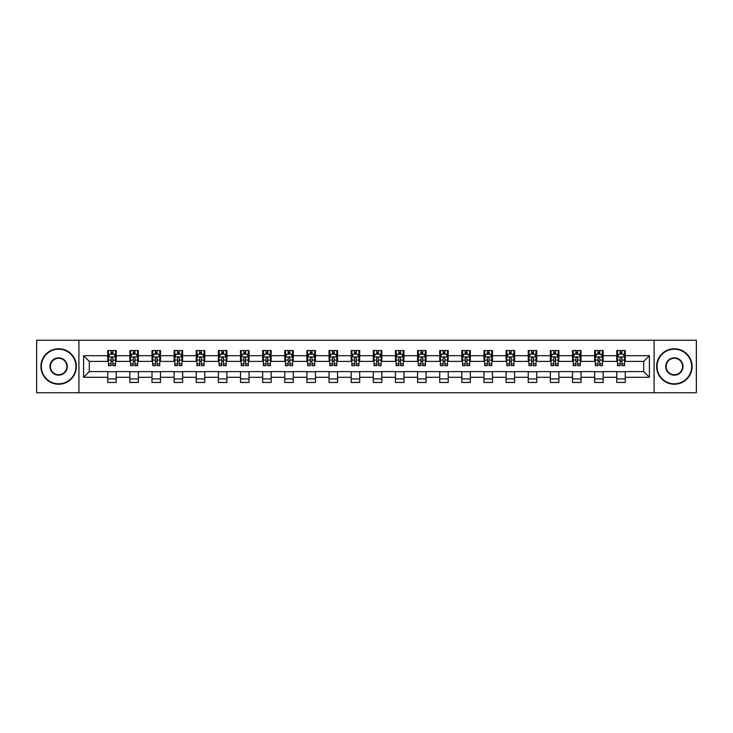 <?xml version="1.0" encoding="UTF-8"?>
<svg xmlns="http://www.w3.org/2000/svg" width="733" height="733" viewBox="0 0 733 733"><rect width="100%" height="100%" fill="white"/><g stroke="black" fill="none" stroke-linecap="round" stroke-linejoin="round"><path stroke-width="1.1" d="M654.074 392.751L696.35 392.751L696.35 340.249L654.074 340.249L654.074 392.751L78.926 392.751L78.926 340.249L36.65 340.249L36.65 392.751L78.926 392.751M654.074 340.249L78.926 340.249M625.276 355.716L625.276 350.539L616.765 350.539L616.765 355.716L603.14 355.716L603.14 350.539L594.628 350.539L594.628 355.716L581.012 355.716L581.012 350.539L572.5 350.539L572.5 355.716L558.876 355.716L558.876 350.539L550.364 350.539L550.364 355.716L536.748 355.716L536.748 350.539L528.236 350.539L528.236 355.716L514.612 355.716L514.612 350.539L506.1 350.539L506.1 355.716L492.484 355.716L492.484 350.539L483.972 350.539L483.972 355.716L470.348 355.716L470.348 350.539L461.836 350.539L461.836 355.716L448.22 355.716L448.22 350.539L439.708 350.539L439.708 355.716L426.084 355.716L426.084 350.539L417.572 350.539L417.572 355.716L403.956 355.716L403.956 350.539L395.444 350.539L395.444 355.716L381.82 355.716L381.82 350.539L373.308 350.539L373.308 355.716L359.692 355.716L359.692 350.539L351.18 350.539L351.18 355.716L337.556 355.716L337.556 350.539L329.044 350.539L329.044 355.716L315.428 355.716L315.428 350.539L306.916 350.539L306.916 355.716L293.292 355.716L293.292 350.539L284.78 350.539L284.78 355.716L271.164 355.716L271.164 350.539L262.652 350.539L262.652 355.716L249.028 355.716L249.028 350.539L240.516 350.539L240.516 355.716L226.9 355.716L226.9 350.539L218.388 350.539L218.388 355.716L204.764 355.716L204.764 350.539L196.252 350.539L196.252 355.716L182.636 355.716L182.636 350.539L174.124 350.539L174.124 355.716L160.5 355.716L160.5 350.539L151.988 350.539L151.988 355.716L138.372 355.716L138.372 350.539L129.86 350.539L129.86 355.716L116.235 355.716L116.235 350.539L107.724 350.539L107.724 355.716L83.608 355.716L83.608 377.284L89.289 371.604L107.724 371.604L107.724 382.461L116.235 382.461L116.235 371.604L129.86 371.604L129.86 382.461L138.372 382.461L138.372 371.604L151.988 371.604L151.988 382.461L160.5 382.461L160.5 371.604L174.124 371.604L174.124 382.461L182.636 382.461L182.636 371.604L196.252 371.604L196.252 382.461L204.764 382.461L204.764 371.604L218.388 371.604L218.388 382.461L226.9 382.461L226.9 371.604L240.516 371.604L240.516 382.461L249.028 382.461L249.028 371.604L262.652 371.604L262.652 382.461L271.164 382.461L271.164 371.604L284.78 371.604L284.78 382.461L293.292 382.461L293.292 371.604L306.916 371.604L306.916 382.461L315.428 382.461L315.428 371.604L329.044 371.604L329.044 382.461L337.556 382.461L337.556 371.604L351.18 371.604L351.18 382.461L359.692 382.461L359.692 371.604L373.308 371.604L373.308 382.461L381.82 382.461L381.82 371.604L395.444 371.604L395.444 382.461L403.956 382.461L403.956 371.604L417.572 371.604L417.572 382.461L426.084 382.461L426.084 371.604L439.708 371.604L439.708 382.461L448.22 382.461L448.22 371.604L461.836 371.604L461.836 382.461L470.348 382.461L470.348 371.604L483.972 371.604L483.972 382.461L492.484 382.461L492.484 371.604L506.1 371.604L506.1 382.461L514.612 382.461L514.612 371.604L528.236 371.604L528.236 382.461L536.748 382.461L536.748 371.604L550.364 371.604L550.364 382.461L558.876 382.461L558.876 371.604L572.5 371.604L572.5 382.461L581.012 382.461L581.012 371.604L594.628 371.604L594.628 382.461L603.14 382.461L603.14 371.604L616.765 371.604L616.765 382.461L625.276 382.461L625.276 371.604L643.711 371.604L643.711 361.396L625.276 361.396L625.276 355.716L649.392 355.716L649.392 377.284L625.276 377.284M616.765 377.284L603.14 377.284M594.628 377.284L581.012 377.284M572.5 377.284L558.876 377.284M550.364 377.284L536.748 377.284M528.236 377.284L514.612 377.284M506.1 377.284L492.484 377.284M483.972 377.284L470.348 377.284M461.836 377.284L448.22 377.284M439.708 377.284L426.084 377.284M417.572 377.284L403.956 377.284M395.444 377.284L381.82 377.284M373.308 377.284L359.692 377.284M351.18 377.284L337.556 377.284M329.044 377.284L315.428 377.284M306.916 377.284L293.292 377.284M284.78 377.284L271.164 377.284M262.652 377.284L249.028 377.284M240.516 377.284L226.9 377.284M218.388 377.284L204.764 377.284M196.252 377.284L182.636 377.284M174.124 377.284L160.5 377.284M151.988 377.284L138.372 377.284M129.86 377.284L116.235 377.284M107.724 377.284L83.608 377.284M616.765 355.716L616.765 361.396L603.14 361.396L603.14 355.716M594.628 355.716L594.628 361.396L581.012 361.396L581.012 355.716M572.5 355.716L572.5 361.396L558.876 361.396L558.876 355.716M550.364 355.716L550.364 361.396L536.748 361.396L536.748 355.716M528.236 355.716L528.236 361.396L514.612 361.396L514.612 355.716M506.1 355.716L506.1 361.396L492.484 361.396L492.484 355.716M483.972 355.716L483.972 361.396L470.348 361.396L470.348 355.716M461.836 355.716L461.836 361.396L448.22 361.396L448.22 355.716M439.708 355.716L439.708 361.396L426.084 361.396L426.084 355.716M417.572 355.716L417.572 361.396L403.956 361.396L403.956 355.716M395.444 355.716L395.444 361.396L381.82 361.396L381.82 355.716M373.308 355.716L373.308 361.396L359.692 361.396L359.692 355.716M351.18 355.716L351.18 361.396L337.556 361.396L337.556 355.716M329.044 355.716L329.044 361.396L315.428 361.396L315.428 355.716M306.916 355.716L306.916 361.396L293.292 361.396L293.292 355.716M284.78 355.716L284.78 361.396L271.164 361.396L271.164 355.716M262.652 355.716L262.652 361.396L249.028 361.396L249.028 355.716M240.516 355.716L240.516 361.396L226.9 361.396L226.9 355.716M218.388 355.716L218.388 361.396L204.764 361.396L204.764 355.716M196.252 355.716L196.252 361.396L182.636 361.396L182.636 355.716M174.124 355.716L174.124 361.396L160.5 361.396L160.5 355.716M151.988 355.716L151.988 361.396L138.372 361.396L138.372 355.716M129.86 355.716L129.86 361.396L116.235 361.396L116.235 355.716M107.724 355.716L107.724 361.396L89.289 361.396L83.608 355.716M89.289 361.396L89.289 371.604M649.392 377.284L643.711 371.604M643.711 361.396L649.392 355.716M107.724 354.085L108.438 354.085M111.132 354.085L112.836 354.085M115.53 354.085L116.235 354.085M107.724 361.25L108.438 361.25M111.132 361.25L112.836 361.25M115.53 361.25L116.235 361.25M107.724 371.75L116.235 371.75M107.724 378.915L116.235 378.915M129.86 371.75L138.372 371.75M129.86 378.915L138.372 378.915M129.86 354.085L130.566 354.085M133.269 354.085L134.964 354.085M137.667 354.085L138.372 354.085M129.86 361.25L130.566 361.25M133.269 361.25L134.964 361.25M137.667 361.25L138.372 361.25M151.988 371.75L160.5 371.75M151.988 378.915L160.5 378.915M151.988 354.085L152.702 354.085M155.396 354.085L157.1 354.085M159.794 354.085L160.5 354.085M151.988 361.25L152.702 361.25M155.396 361.25L157.1 361.25M159.794 361.25L160.5 361.25M174.124 371.75L182.636 371.75M174.124 378.915L182.636 378.915M174.124 354.085L174.83 354.085M177.523 354.085L179.228 354.085M181.921 354.085L182.636 354.085M174.124 361.25L174.83 361.25M177.523 361.25L179.228 361.25M181.921 361.25L182.636 361.25M196.252 371.75L204.764 371.75M196.252 378.915L204.764 378.915M196.252 354.085L196.966 354.085M199.66 354.085L201.364 354.085M204.058 354.085L204.764 354.085M196.252 361.25L196.966 361.25M199.66 361.25L201.364 361.25M204.058 361.25L204.764 361.25M218.388 371.75L226.9 371.75M218.388 378.915L226.9 378.915M218.388 354.085L219.094 354.085M221.787 354.085L223.492 354.085M226.185 354.085L226.9 354.085M218.388 361.25L219.094 361.25M221.787 361.25L223.492 361.25M226.185 361.25L226.9 361.25M240.516 371.75L249.028 371.75M240.516 378.915L249.028 378.915M240.516 354.085L241.23 354.085M243.924 354.085L245.628 354.085M248.322 354.085L249.028 354.085M240.516 361.25L241.23 361.25M243.924 361.25L245.628 361.25M248.322 361.25L249.028 361.25M262.652 371.75L271.164 371.75M262.652 378.915L271.164 378.915M262.652 354.085L263.358 354.085M266.052 354.085L267.756 354.085M270.45 354.085L271.164 354.085M262.652 361.25L263.358 361.25M266.052 361.25L267.756 361.25M270.45 361.25L271.164 361.25M284.78 371.75L293.292 371.75M284.78 378.915L293.292 378.915M284.78 354.085L285.494 354.085M288.188 354.085L289.892 354.085M292.586 354.085L293.292 354.085M284.78 361.25L285.494 361.25M288.188 361.25L289.892 361.25M292.586 361.25L293.292 361.25M306.916 371.75L315.428 371.75M306.916 378.915L315.428 378.915M306.916 354.085L307.622 354.085M310.316 354.085L312.02 354.085M314.714 354.085L315.428 354.085M306.916 361.25L307.622 361.25M310.316 361.25L312.02 361.25M314.714 361.25L315.428 361.25M329.044 371.75L337.556 371.75M329.044 378.915L337.556 378.915M329.044 354.085L329.758 354.085M332.452 354.085L334.156 354.085M336.85 354.085L337.556 354.085M329.044 361.25L329.758 361.25M332.452 361.25L334.156 361.25M336.85 361.25L337.556 361.25M351.18 371.75L359.692 371.75M351.18 378.915L359.692 378.915M351.18 354.085L351.886 354.085M354.58 354.085L356.284 354.085M358.978 354.085L359.692 354.085M351.18 361.25L351.886 361.25M354.58 361.25L356.284 361.25M358.978 361.25L359.692 361.25M373.308 371.75L381.82 371.75M373.308 378.915L381.82 378.915M373.308 354.085L374.022 354.085M376.716 354.085L378.42 354.085M381.114 354.085L381.82 354.085M373.308 361.25L374.022 361.25M376.716 361.25L378.42 361.25M381.114 361.25L381.82 361.25M395.444 371.75L403.956 371.75M395.444 378.915L403.956 378.915M395.444 354.085L396.15 354.085M398.844 354.085L400.548 354.085M403.242 354.085L403.956 354.085M395.444 361.25L396.15 361.25M398.844 361.25L400.548 361.25M403.242 361.25L403.956 361.25M417.572 371.75L426.084 371.75M417.572 378.915L426.084 378.915M417.572 354.085L418.286 354.085M420.98 354.085L422.684 354.085M425.378 354.085L426.084 354.085M417.572 361.25L418.286 361.25M420.98 361.25L422.684 361.25M425.378 361.25L426.084 361.25M439.708 371.75L448.22 371.75M439.708 378.915L448.22 378.915M439.708 354.085L440.414 354.085M443.108 354.085L444.812 354.085M447.506 354.085L448.22 354.085M439.708 361.25L440.414 361.25M443.108 361.25L444.812 361.25M447.506 361.25L448.22 361.25M461.836 371.75L470.348 371.75M461.836 378.915L470.348 378.915M461.836 354.085L462.55 354.085M465.244 354.085L466.948 354.085M469.642 354.085L470.348 354.085M461.836 361.25L462.55 361.25M465.244 361.25L466.948 361.25M469.642 361.25L470.348 361.25M483.972 371.75L492.484 371.75M483.972 378.915L492.484 378.915M483.972 354.085L484.678 354.085M487.372 354.085L489.076 354.085M491.77 354.085L492.484 354.085M483.972 361.25L484.678 361.25M487.372 361.25L489.076 361.25M491.77 361.25L492.484 361.25M506.1 371.75L514.612 371.75M506.1 378.915L514.612 378.915M506.1 354.085L506.815 354.085M509.508 354.085L511.213 354.085M513.906 354.085L514.612 354.085M506.1 361.25L506.815 361.25M509.508 361.25L511.213 361.25M513.906 361.25L514.612 361.25M528.236 371.75L536.748 371.75M528.236 378.915L536.748 378.915M528.236 354.085L528.942 354.085M531.636 354.085L533.34 354.085M536.034 354.085L536.748 354.085M528.236 361.25L528.942 361.25M531.636 361.25L533.34 361.25M536.034 361.25L536.748 361.25M550.364 371.75L558.876 371.75M550.364 378.915L558.876 378.915M550.364 354.085L551.079 354.085M553.772 354.085L555.477 354.085M558.17 354.085L558.876 354.085M550.364 361.25L551.079 361.25M553.772 361.25L555.477 361.25M558.17 361.25L558.876 361.25M572.5 371.75L581.012 371.75M572.5 378.915L581.012 378.915M572.5 354.085L573.206 354.085M575.9 354.085L577.604 354.085M580.298 354.085L581.012 354.085M572.5 361.25L573.206 361.25M575.9 361.25L577.604 361.25M580.298 361.25L581.012 361.25M594.628 371.75L603.14 371.75M594.628 378.915L603.14 378.915M594.628 354.085L595.333 354.085M598.036 354.085L599.731 354.085M602.434 354.085L603.14 354.085M594.628 361.25L595.333 361.25M598.036 361.25L599.731 361.25M602.434 361.25L603.14 361.25M616.765 371.75L625.276 371.75M616.765 378.915L625.276 378.915M616.765 354.085L617.47 354.085M620.164 354.085L621.868 354.085M624.562 354.085L625.276 354.085M616.765 361.25L617.47 361.25M620.164 361.25L621.868 361.25M624.562 361.25L625.276 361.25M112.836 352.381L111.132 352.381M115.53 363.87L112.836 363.87L112.836 365.648L115.53 365.648L115.53 356.998L114.11 354.158L109.858 354.158L108.438 356.998L108.438 365.648L111.132 365.648L111.132 363.87L108.438 363.87M108.438 356.998L108.438 350.539M115.53 356.998L115.53 350.539M111.132 354.158L111.132 350.539M112.836 350.539L112.836 354.158M112.836 363.87L112.836 358.061C112.268 356.962 111.7 356.962 111.132 358.061L111.132 363.87M58.64 349.192A17.308 17.308 0 0 0 41.332 366.5A17.308 17.308 0 0 0 58.64 383.808A17.308 17.308 0 0 0 75.948 366.5A17.308 17.308 0 0 0 58.64 349.192M58.64 384.229A17.729 17.729 0 0 1 40.911 366.5A17.729 17.729 0 0 1 58.64 348.771A17.729 17.729 0 0 1 76.369 366.5A17.729 17.729 0 0 1 58.64 384.229M58.64 357.841A8.659 8.659 0 0 1 67.299 366.5A8.659 8.659 0 0 1 58.64 375.159A8.659 8.659 0 0 1 49.981 366.5A8.659 8.659 0 0 1 58.64 357.841M58.64 374.728A8.228 8.228 0 0 0 66.868 366.5A8.228 8.228 0 0 0 58.64 358.272A8.228 8.228 0 0 0 50.412 366.5A8.228 8.228 0 0 0 58.64 374.728M674.36 349.192A17.308 17.308 0 0 0 657.052 366.5A17.308 17.308 0 0 0 674.36 383.808A17.308 17.308 0 0 0 691.668 366.5A17.308 17.308 0 0 0 674.36 349.192M674.36 384.229A17.729 17.729 0 0 1 656.631 366.5A17.729 17.729 0 0 1 674.36 348.771A17.729 17.729 0 0 1 692.089 366.5A17.729 17.729 0 0 1 674.36 384.229M674.36 357.841A8.659 8.659 0 0 1 683.019 366.5A8.659 8.659 0 0 1 674.36 375.159A8.659 8.659 0 0 1 665.701 366.5A8.659 8.659 0 0 1 674.36 357.841M674.36 374.728A8.228 8.228 0 0 0 682.588 366.5A8.228 8.228 0 0 0 674.36 358.272A8.228 8.228 0 0 0 666.132 366.5A8.228 8.228 0 0 0 674.36 374.728M134.964 352.381L133.269 352.381M137.667 363.87L134.964 363.87L134.964 365.648L137.667 365.648L137.667 356.998L136.246 354.158L131.986 354.158L130.566 356.998L130.566 365.648L133.269 365.648L133.269 363.87L130.566 363.87M130.566 356.998L130.566 350.539M137.667 356.998L137.667 350.539M133.269 354.158L133.269 350.539M134.964 350.539L134.964 354.158M134.964 363.87L134.964 358.061C134.396 356.962 133.837 356.962 133.269 358.061L133.269 363.87M157.1 352.381L155.396 352.381M159.794 363.87L157.1 363.87L157.1 365.648L159.794 365.648L159.794 356.998L158.374 354.158L154.122 354.158L152.702 356.998L152.702 365.648L155.396 365.648L155.396 363.87L152.702 363.87M152.702 356.998L152.702 350.539M159.794 356.998L159.794 350.539M155.396 354.158L155.396 350.539M157.1 350.539L157.1 354.158M157.1 363.87L157.1 358.061C156.532 356.962 155.964 356.962 155.396 358.061L155.396 363.87M179.228 352.381L177.523 352.381M181.921 363.87L179.228 363.87L179.228 365.648L181.921 365.648L181.921 356.998L180.51 354.158L176.25 354.158L174.83 356.998L174.83 365.648L177.523 365.648L177.523 363.87L174.83 363.87M174.83 356.998L174.83 350.539M181.921 356.998L181.921 350.539M177.523 354.158L177.523 350.539M179.228 350.539L179.228 354.158M179.228 363.87L179.228 358.061C178.66 356.962 178.101 356.962 177.523 358.061L177.523 363.87M201.364 352.381L199.66 352.381M204.058 363.87L201.364 363.87L201.364 365.648L204.058 365.648L204.058 356.998L202.638 354.158L198.386 354.158L196.966 356.998L196.966 365.648L199.66 365.648L199.66 363.87L196.966 363.87M196.966 356.998L196.966 350.539M204.058 356.998L204.058 350.539M199.66 354.158L199.66 350.539M201.364 350.539L201.364 354.158M201.364 363.87L201.364 358.061C200.796 356.962 200.228 356.962 199.66 358.061L199.66 363.87M223.492 352.381L221.787 352.381M226.185 363.87L223.492 363.87L223.492 365.648L226.185 365.648L226.185 356.998L224.774 354.158L220.514 354.158L219.094 356.998L219.094 365.648L221.787 365.648L221.787 363.87L219.094 363.87M219.094 356.998L219.094 350.539M226.185 356.998L226.185 350.539M221.787 354.158L221.787 350.539M223.492 350.539L223.492 354.158M223.492 363.87L223.492 358.061C222.924 356.962 222.356 356.962 221.787 358.061L221.787 363.87M245.628 352.381L243.924 352.381M248.322 363.87L245.628 363.87L245.628 365.648L248.322 365.648L248.322 356.998L246.902 354.158L242.65 354.158L241.23 356.998L241.23 365.648L243.924 365.648L243.924 363.87L241.23 363.87M241.23 356.998L241.23 350.539M248.322 356.998L248.322 350.539M243.924 354.158L243.924 350.539M245.628 350.539L245.628 354.158M245.628 363.87L245.628 358.061C245.06 356.962 244.492 356.962 243.924 358.061L243.924 363.87M267.756 352.381L266.052 352.381M270.45 363.87L267.756 363.87L267.756 365.648L270.45 365.648L270.45 356.998L269.038 354.158L264.778 354.158L263.358 356.998L263.358 365.648L266.052 365.648L266.052 363.87L263.358 363.87M263.358 356.998L263.358 350.539M270.45 356.998L270.45 350.539M266.052 354.158L266.052 350.539M267.756 350.539L267.756 354.158M267.756 363.87L267.756 358.061C267.188 356.962 266.62 356.962 266.052 358.061L266.052 363.87M289.892 352.381L288.188 352.381M292.586 363.87L289.892 363.87L289.892 365.648L292.586 365.648L292.586 356.998L291.166 354.158L286.915 354.158L285.494 356.998L285.494 365.648L288.188 365.648L288.188 363.87L285.494 363.87M285.494 356.998L285.494 350.539M292.586 356.998L292.586 350.539M288.188 354.158L288.188 350.539M289.892 350.539L289.892 354.158M289.892 363.87L289.892 358.061C289.324 356.962 288.756 356.962 288.188 358.061L288.188 363.87M312.02 352.381L310.316 352.381M314.714 363.87L312.02 363.87L312.02 365.648L314.714 365.648L314.714 356.998L313.303 354.158L309.042 354.158L307.622 356.998L307.622 365.648L310.316 365.648L310.316 363.87L307.622 363.87M307.622 356.998L307.622 350.539M314.714 356.998L314.714 350.539M310.316 354.158L310.316 350.539M312.02 350.539L312.02 354.158M312.02 363.87L312.02 358.061C311.452 356.962 310.884 356.962 310.316 358.061L310.316 363.87M334.156 352.381L332.452 352.381M336.85 363.87L334.156 363.87L334.156 365.648L336.85 365.648L336.85 356.998L335.43 354.158L331.179 354.158L329.758 356.998L329.758 365.648L332.452 365.648L332.452 363.87L329.758 363.87M329.758 356.998L329.758 350.539M336.85 356.998L336.85 350.539M332.452 354.158L332.452 350.539M334.156 350.539L334.156 354.158M334.156 363.87L334.156 358.061C333.588 356.962 333.02 356.962 332.452 358.061L332.452 363.87M356.284 352.381L354.58 352.381M358.978 363.87L356.284 363.87L356.284 365.648L358.978 365.648L358.978 356.998L357.567 354.158L353.306 354.158L351.886 356.998L351.886 365.648L354.58 365.648L354.58 363.87L351.886 363.87M351.886 356.998L351.886 350.539M358.978 356.998L358.978 350.539M354.58 354.158L354.58 350.539M356.284 350.539L356.284 354.158M356.284 363.87L356.284 358.061C355.716 356.962 355.148 356.962 354.58 358.061L354.58 363.87M378.42 352.381L376.716 352.381M381.114 363.87L378.42 363.87L378.42 365.648L381.114 365.648L381.114 356.998L379.694 354.158L375.433 354.158L374.022 356.998L374.022 365.648L376.716 365.648L376.716 363.87L374.022 363.87M374.022 356.998L374.022 350.539M381.114 356.998L381.114 350.539M376.716 354.158L376.716 350.539M378.42 350.539L378.42 354.158M378.42 363.87L378.42 358.061C377.852 356.962 377.284 356.962 376.716 358.061L376.716 363.87M400.548 352.381L398.844 352.381M403.242 363.87L400.548 363.87L400.548 365.648L403.242 365.648L403.242 356.998L401.821 354.158L397.57 354.158L396.15 356.998L396.15 365.648L398.844 365.648L398.844 363.87L396.15 363.87M396.15 356.998L396.15 350.539M403.242 356.998L403.242 350.539M398.844 354.158L398.844 350.539M400.548 350.539L400.548 354.158M400.548 363.87L400.548 358.061C399.98 356.962 399.412 356.962 398.844 358.061L398.844 363.87M422.684 352.381L420.98 352.381M425.378 363.87L422.684 363.87L422.684 365.648L425.378 365.648L425.378 356.998L423.958 354.158L419.697 354.158L418.286 356.998L418.286 365.648L420.98 365.648L420.98 363.87L418.286 363.87M418.286 356.998L418.286 350.539M425.378 356.998L425.378 350.539M420.98 354.158L420.98 350.539M422.684 350.539L422.684 354.158M422.684 363.87L422.684 358.061C422.116 356.962 421.548 356.962 420.98 358.061L420.98 363.87M444.812 352.381L443.108 352.381M447.506 363.87L444.812 363.87L444.812 365.648L447.506 365.648L447.506 356.998L446.085 354.158L441.834 354.158L440.414 356.998L440.414 365.648L443.108 365.648L443.108 363.87L440.414 363.87M440.414 356.998L440.414 350.539M447.506 356.998L447.506 350.539M443.108 354.158L443.108 350.539M444.812 350.539L444.812 354.158M444.812 363.87L444.812 358.061C444.244 356.962 443.676 356.962 443.108 358.061L443.108 363.87M466.948 352.381L465.244 352.381M469.642 363.87L466.948 363.87L466.948 365.648L469.642 365.648L469.642 356.998L468.222 354.158L463.962 354.158L462.55 356.998L462.55 365.648L465.244 365.648L465.244 363.87L462.55 363.87M462.55 356.998L462.55 350.539M469.642 356.998L469.642 350.539M465.244 354.158L465.244 350.539M466.948 350.539L466.948 354.158M466.948 363.87L466.948 358.061C466.38 356.962 465.812 356.962 465.244 358.061L465.244 363.87M489.076 352.381L487.372 352.381M491.77 363.87L489.076 363.87L489.076 365.648L491.77 365.648L491.77 356.998L490.35 354.158L486.098 354.158L484.678 356.998L484.678 365.648L487.372 365.648L487.372 363.87L484.678 363.87M484.678 356.998L484.678 350.539M491.77 356.998L491.77 350.539M487.372 354.158L487.372 350.539M489.076 350.539L489.076 354.158M489.076 363.87L489.076 358.061C488.508 356.962 487.94 356.962 487.372 358.061L487.372 363.87M511.213 352.381L509.508 352.381M513.906 363.87L511.213 363.87L511.213 365.648L513.906 365.648L513.906 356.998L512.486 354.158L508.226 354.158L506.815 356.998L506.815 365.648L509.508 365.648L509.508 363.87L506.815 363.87M506.815 356.998L506.815 350.539M513.906 356.998L513.906 350.539M509.508 354.158L509.508 350.539M511.213 350.539L511.213 354.158M511.213 363.87L511.213 358.061C510.644 356.962 510.076 356.962 509.508 358.061L509.508 363.87M533.34 352.381L531.636 352.381M536.034 363.87L533.34 363.87L533.34 365.648L536.034 365.648L536.034 356.998L534.614 354.158L530.362 354.158L528.942 356.998L528.942 365.648L531.636 365.648L531.636 363.87L528.942 363.87M528.942 356.998L528.942 350.539M536.034 356.998L536.034 350.539M531.636 354.158L531.636 350.539M533.34 350.539L533.34 354.158M533.34 363.87L533.34 358.061C532.772 356.962 532.204 356.962 531.636 358.061L531.636 363.87M555.477 352.381L553.772 352.381M558.17 363.87L555.477 363.87L555.477 365.648L558.17 365.648L558.17 356.998L556.75 354.158L552.49 354.158L551.079 356.998L551.079 365.648L553.772 365.648L553.772 363.87L551.079 363.87M551.079 356.998L551.079 350.539M558.17 356.998L558.17 350.539M553.772 354.158L553.772 350.539M555.477 350.539L555.477 354.158M555.477 363.87L555.477 358.061C554.908 356.962 554.34 356.962 553.772 358.061L553.772 363.87M577.604 352.381L575.9 352.381M580.298 363.87L577.604 363.87L577.604 365.648L580.298 365.648L580.298 356.998L578.878 354.158L574.626 354.158L573.206 356.998L573.206 365.648L575.9 365.648L575.9 363.87L573.206 363.87M573.206 356.998L573.206 350.539M580.298 356.998L580.298 350.539M575.9 354.158L575.9 350.539M577.604 350.539L577.604 354.158M577.604 363.87L577.604 358.061C577.036 356.962 576.468 356.962 575.9 358.061L575.9 363.87M599.731 352.381L598.036 352.381M602.434 363.87L599.731 363.87L599.731 365.648L602.434 365.648L602.434 356.998L601.014 354.158L596.754 354.158L595.333 356.998L595.333 365.648L598.036 365.648L598.036 363.87L595.333 363.87M595.333 356.998L595.333 350.539M602.434 356.998L602.434 350.539M598.036 354.158L598.036 350.539M599.731 350.539L599.731 354.158M599.731 363.87L599.731 358.061C599.173 356.962 598.604 356.962 598.036 358.061L598.036 363.87M621.868 352.381L620.164 352.381M624.562 363.87L621.868 363.87L621.868 365.648L624.562 365.648L624.562 356.998L623.142 354.158L618.89 354.158L617.47 356.998L617.47 365.648L620.164 365.648L620.164 363.87L617.47 363.87M617.47 356.998L617.47 350.539M624.562 356.998L624.562 350.539M620.164 354.158L620.164 350.539M621.868 350.539L621.868 354.158M621.868 363.87L621.868 358.061C621.3 356.962 620.732 356.962 620.164 358.061L620.164 363.87M115.493 356.925L108.475 356.925M108.438 354.323L109.767 354.323M114.192 354.323L115.53 354.323M111.132 360.068L108.438 360.068M115.53 360.068L112.836 360.068M112.836 353.288L111.132 353.288M137.63 356.925L130.602 356.925M130.566 354.323L131.903 354.323M136.329 354.323L137.667 354.323M133.269 360.068L130.566 360.068M137.667 360.068L134.964 360.068M134.964 353.288L133.269 353.288M159.757 356.925L152.739 356.925M152.702 354.323L154.031 354.323M158.456 354.323L159.794 354.323M155.396 360.068L152.702 360.068M159.794 360.068L157.1 360.068M157.1 353.288L155.396 353.288M181.894 356.925L174.866 356.925M174.83 354.323L176.167 354.323M180.593 354.323L181.921 354.323M177.523 360.068L174.83 360.068M181.921 360.068L179.228 360.068M179.228 353.288L177.523 353.288M204.021 356.925L197.003 356.925M196.966 354.323L198.295 354.323M202.72 354.323L204.058 354.323M199.66 360.068L196.966 360.068M204.058 360.068L201.364 360.068M201.364 353.288L199.66 353.288M226.158 356.925L219.13 356.925M219.094 354.323L220.431 354.323M224.857 354.323L226.185 354.323M221.787 360.068L219.094 360.068M226.185 360.068L223.492 360.068M223.492 353.288L221.787 353.288M248.285 356.925L241.267 356.925M241.23 354.323L242.559 354.323M246.984 354.323L248.322 354.323M243.924 360.068L241.23 360.068M248.322 360.068L245.628 360.068M245.628 353.288L243.924 353.288M270.422 356.925L263.394 356.925M263.358 354.323L264.695 354.323M269.121 354.323L270.45 354.323M266.052 360.068L263.358 360.068M270.45 360.068L267.756 360.068M267.756 353.288L266.052 353.288M292.549 356.925L285.531 356.925M285.494 354.323L286.823 354.323M291.248 354.323L292.586 354.323M288.188 360.068L285.494 360.068M292.586 360.068L289.892 360.068M289.892 353.288L288.188 353.288M314.686 356.925L307.658 356.925M307.622 354.323L308.959 354.323M313.385 354.323L314.714 354.323M310.316 360.068L307.622 360.068M314.714 360.068L312.02 360.068M312.02 353.288L310.316 353.288M336.814 356.925L329.795 356.925M329.758 354.323L331.087 354.323M335.512 354.323L336.85 354.323M332.452 360.068L329.758 360.068M336.85 360.068L334.156 360.068M334.156 353.288L332.452 353.288M358.941 356.925L351.922 356.925M351.886 354.323L353.224 354.323M357.649 354.323L358.978 354.323M354.58 360.068L351.886 360.068M358.978 360.068L356.284 360.068M356.284 353.288L354.58 353.288M381.078 356.925L374.059 356.925M374.022 354.323L375.351 354.323M379.776 354.323L381.114 354.323M376.716 360.068L374.022 360.068M381.114 360.068L378.42 360.068M378.42 353.288L376.716 353.288M403.205 356.925L396.186 356.925M396.15 354.323L397.488 354.323M401.913 354.323L403.242 354.323M398.844 360.068L396.15 360.068M403.242 360.068L400.548 360.068M400.548 353.288L398.844 353.288M425.342 356.925L418.314 356.925M418.286 354.323L419.615 354.323M424.041 354.323L425.378 354.323M420.98 360.068L418.286 360.068M425.378 360.068L422.684 360.068M422.684 353.288L420.98 353.288M447.469 356.925L440.451 356.925M440.414 354.323L441.752 354.323M446.177 354.323L447.506 354.323M443.108 360.068L440.414 360.068M447.506 360.068L444.812 360.068M444.812 353.288L443.108 353.288M469.606 356.925L462.578 356.925M462.55 354.323L463.879 354.323M468.305 354.323L469.642 354.323M465.244 360.068L462.55 360.068M469.642 360.068L466.948 360.068M466.948 353.288L465.244 353.288M491.733 356.925L484.715 356.925M484.678 354.323L486.016 354.323M490.441 354.323L491.77 354.323M487.372 360.068L484.678 360.068M491.77 360.068L489.076 360.068M489.076 353.288L487.372 353.288M513.87 356.925L506.842 356.925M506.815 354.323L508.143 354.323M512.569 354.323L513.906 354.323M509.508 360.068L506.815 360.068M513.906 360.068L511.213 360.068M511.213 353.288L509.508 353.288M535.997 356.925L528.979 356.925M528.942 354.323L530.28 354.323M534.705 354.323L536.034 354.323M531.636 360.068L528.942 360.068M536.034 360.068L533.34 360.068M533.34 353.288L531.636 353.288M558.134 356.925L551.106 356.925M551.079 354.323L552.407 354.323M556.833 354.323L558.17 354.323M553.772 360.068L551.079 360.068M558.17 360.068L555.477 360.068M555.477 353.288L553.772 353.288M580.261 356.925L573.243 356.925M573.206 354.323L574.544 354.323M578.969 354.323L580.298 354.323M575.9 360.068L573.206 360.068M580.298 360.068L577.604 360.068M577.604 353.288L575.9 353.288M602.398 356.925L595.37 356.925M595.333 354.323L596.671 354.323M601.097 354.323L602.434 354.323M598.036 360.068L595.333 360.068M602.434 360.068L599.731 360.068M599.731 353.288L598.036 353.288M624.525 356.925L617.507 356.925M617.47 354.323L618.808 354.323M623.233 354.323L624.562 354.323M620.164 360.068L617.47 360.068M624.562 360.068L621.868 360.068M621.868 353.288L620.164 353.288"/></g></svg>
